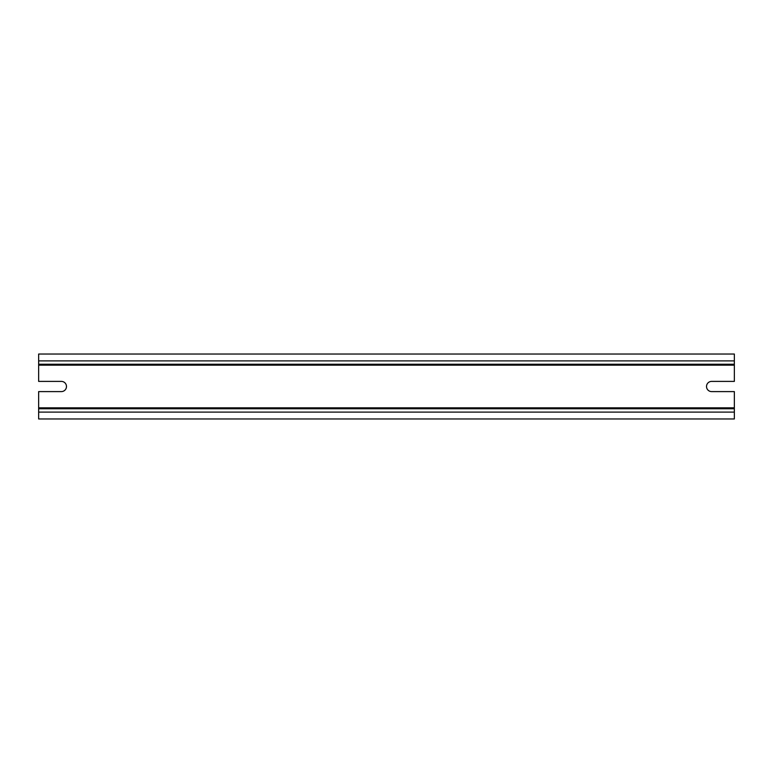 <?xml version="1.0" encoding="UTF-8"?>
<svg xmlns="http://www.w3.org/2000/svg" width="773" height="773" viewBox="0 0 773 773"><rect width="100%" height="100%" fill="white"/><g stroke="black" fill="none" stroke-linecap="round" stroke-linejoin="round"><path stroke-width="1.16" d="M38.65 408.762L734.35 408.762L734.35 418.966L38.65 418.966L38.65 391.602L61.376 391.602A5.102 5.102 0 0 0 66.478 386.5A5.102 5.102 0 0 0 61.376 381.398L38.65 381.398L38.65 364.238L734.35 364.238L734.35 354.034L38.65 354.034L38.65 364.238M38.65 365.165L734.35 365.165L734.35 381.398L711.624 381.398A5.102 5.102 0 0 0 706.522 386.5A5.102 5.102 0 0 0 711.624 391.602L734.35 391.602L734.35 408.762M734.35 365.165L734.35 364.238M38.65 407.835L734.35 407.835M38.65 360.894L734.35 360.894M38.65 412.106L734.35 412.106"/></g></svg>
